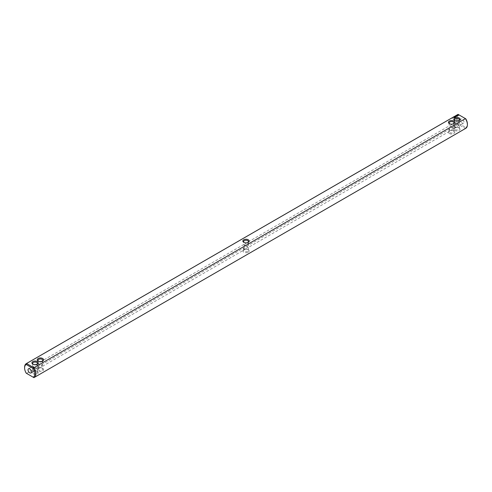<?xml version="1.0" encoding="UTF-8"?>
<svg xmlns="http://www.w3.org/2000/svg" width="492" height="492" viewBox="0 0 492 492"><rect width="100%" height="100%" fill="white"/><g stroke="black" fill="none" stroke-linecap="round" stroke-linejoin="round"><path stroke-width="0.37" stroke-dasharray="2.46 1.84" d="M457.775 114.525A7.977 4.606 -120 0 0 458.083 124.242L465.444 128.492L33.917 377.628L26.556 373.379A7.977 4.606 60 0 1 24.6 367.315M26.556 373.379L458.083 124.242L458.79 123.467L465.758 127.49L465.444 128.492A7.977 4.606 -120 0 0 465.746 128.338M458.083 114.372L465.758 118.806M33.136 364.277A2.417 1.396 -0 0 0 33.358 364.424A2.417 1.396 -0 0 0 36.777 364.424A2.417 1.396 -0 0 0 36.998 364.277M38.474 361.196A2.417 1.396 0 0 0 38.696 361.343A2.417 1.396 0 0 0 42.115 361.343A2.417 1.396 0 0 0 42.337 361.196M244.069 242.495A2.417 1.396 -0 0 0 244.29 242.648A2.417 1.396 -0 0 0 247.71 242.648L248.22 242.347L247.71 242.648A2.417 1.396 0 0 0 247.931 242.495M452.603 118.148L452.351 118.547M452.425 118.185L452.277 118.492M454.091 117.533L453.772 117.637M453.599 117.496L454.03 117.637M454.983 117.022L454.54 117.041L455.002 116.973M455.543 116.641L455.567 116.985M455.432 117.035L454.965 116.795L455.432 117.065M455.832 116.426L455.518 116.506L455.961 116.647M456.318 116.438L455.881 116.475M456.318 116.536L455.881 116.426M456.761 116.266L456.035 116.174L456.761 116.296M456.963 116.063L456.57 115.866L456.963 116.124M457.468 115.725L456.945 115.651M456.896 115.694L457.412 115.694M457.234 115.958L457.548 115.768M457.511 115.509L458.55 115.454M449.663 123.8A2.417 1.396 0 0 0 449.885 123.947L449.374 123.652L449.885 123.947A2.417 1.396 0 0 0 453.304 123.947A2.417 1.396 0 0 0 453.526 123.8M455.002 120.718A2.417 1.396 0 0 0 455.223 120.866L454.713 120.571L455.223 120.866A2.417 1.396 0 0 0 458.642 120.866A2.417 1.396 0 0 0 458.864 120.718M33.358 366.792L32.65 369.178L33.358 370.74L35.067 370.574L36.777 368.766L32.65 366.386L36.777 368.766L37.484 366.386L36.777 364.824L35.067 364.99L33.358 366.792M465.758 127.49A7.251 4.188 -120 0 0 467.4 124.095M449.374 133.517A3.143 1.814 0 0 0 453.815 133.517A3.143 1.814 0 0 0 453.815 130.952A3.143 1.814 0 0 0 449.374 130.952A3.143 1.814 0 0 0 449.374 133.517M454.713 130.435A3.143 1.814 0 0 0 459.153 130.435A3.143 1.814 0 0 0 459.153 127.871A3.143 1.814 0 0 0 454.713 127.871A3.143 1.814 0 0 0 454.713 130.435M248.22 252.218A3.143 1.814 0 0 0 248.22 249.653A3.143 1.814 0 0 0 243.78 249.653L243.78 249.653A3.143 1.814 -0 0 0 243.78 252.218A3.143 1.814 -0 0 0 248.22 252.218M42.626 368.348A3.143 1.814 0 0 0 38.185 368.348A3.143 1.814 0 0 0 38.185 370.913A3.143 1.814 0 0 0 42.626 370.913A3.143 1.814 0 0 0 42.626 368.348L42.115 368.053A2.417 1.396 0 0 0 38.696 368.053A2.417 1.396 0 0 0 37.989 369.037A2.417 1.396 0 0 0 40.406 370.433A2.417 1.396 0 0 0 42.822 369.037A2.417 1.396 0 0 0 42.115 368.053L42.626 368.348M37.287 371.429A3.143 1.814 -0 0 0 32.847 371.429A3.143 1.814 -0 0 0 32.847 373.994A3.143 1.814 -0 0 0 37.287 373.994A3.143 1.814 -0 0 0 37.287 371.429L36.777 371.134A2.417 1.396 -0 0 0 33.358 371.134A2.417 1.396 -0 0 0 32.65 372.124A2.417 1.396 -0 0 0 35.067 373.52A2.417 1.396 -0 0 0 37.484 372.124A2.417 1.396 -0 0 0 36.777 371.134L37.287 371.429M458.79 114.784A7.251 4.188 -120 0 0 458.79 123.467M463.981 122.121A2.417 1.396 -120 0 0 462.929 119.691A2.417 1.396 -120 0 0 461.066 119.046A2.417 1.396 -120 0 0 461.066 121.831A2.417 1.396 -120 0 0 463.482 123.228A2.417 1.396 -120 0 0 463.981 122.121M42.115 361.737L40.406 361.909L38.696 363.711L37.989 363.305L38.696 363.711L37.989 366.091L38.696 367.659L40.406 367.487L42.115 365.685L38.696 363.711L42.115 365.685L42.822 363.305L42.115 361.737M247.71 243.042L248.417 244.604L247.71 246.984L244.29 245.016L246 243.208L247.71 243.042M244.29 245.016L243.583 244.604L244.29 245.016L243.583 247.396L244.29 248.958L246 248.792L247.71 246.984L248.417 247.396L244.29 245.016M457.708 115.312L458.298 115.312M449.885 126.315L453.304 128.289L451.594 130.091L449.885 130.263L449.178 128.695L449.885 126.315L451.594 124.513L453.304 124.341L454.011 125.909L453.304 128.289L454.011 128.695L449.885 126.315M455.223 123.234L459.35 125.614L455.223 123.234L456.933 121.426L458.642 121.26L459.35 122.822L458.642 125.208L456.933 127.01L455.223 127.176L454.516 125.614L455.223 123.234L454.516 122.822L455.223 123.234M36.777 368.766L37.484 369.178L36.777 368.766M449.885 132.631A2.417 1.396 0 0 0 452.517 132.932A2.417 1.396 0 0 0 454.011 131.641A2.417 1.396 0 0 0 453.304 130.657A2.417 1.396 0 0 0 449.885 130.657A2.417 1.396 0 0 0 449.178 131.641A2.417 1.396 0 0 0 449.885 132.631M455.223 129.544A2.417 1.396 0 0 0 457.855 129.851A2.417 1.396 0 0 0 459.35 128.56A2.417 1.396 0 0 0 458.642 127.576A2.417 1.396 0 0 0 455.223 127.576A2.417 1.396 0 0 0 454.516 128.56A2.417 1.396 0 0 0 455.223 129.544M243.78 249.653L244.29 249.352A2.417 1.396 -0 0 0 243.583 250.342A2.417 1.396 -0 0 0 245.077 251.627A2.417 1.396 -0 0 0 247.71 251.326A2.417 1.396 0 0 0 248.417 250.342A2.417 1.396 0 0 0 247.71 249.352A2.417 1.396 0 0 0 244.29 249.352L243.78 249.653M42.115 365.685L42.822 366.091L42.115 365.685M36.777 364.424L37.287 364.129M33.358 364.424L32.847 364.129M42.115 361.343L42.626 361.048M38.696 361.343L38.185 361.048M244.29 242.648L243.78 242.347M453.304 123.947L453.815 123.652M458.642 120.866L459.153 120.571M32.65 363.44L32.65 366.386L28.518 368.772M35.067 370.574L30.934 372.954M37.484 363.44L37.484 366.386M37.989 360.359L37.989 363.305L35.067 364.99M42.822 360.359L42.822 363.305M248.417 244.604L248.417 241.658M40.406 361.909L243.583 244.604L243.583 241.658M449.178 122.963L449.178 125.909L246 243.208M454.011 122.963L454.011 125.909M454.516 119.876L454.516 122.822L451.594 124.513M459.35 119.876L459.35 122.822M32.65 369.178L32.65 372.124M40.406 367.487L37.484 369.178L37.484 372.124M449.885 130.657L449.374 130.952M453.304 130.657L453.815 130.952M455.223 127.576L454.713 127.871M458.642 127.576L459.153 127.871M247.71 249.352L248.22 249.653M38.696 368.053L38.185 368.348M33.358 371.134L32.847 371.429M459.35 128.56L459.35 125.614L463.482 123.228M456.933 121.426L461.066 119.046M246 248.792L42.822 366.091L42.822 369.037M248.417 250.342L248.417 247.396L451.594 130.091M454.011 131.641L454.011 128.695L456.933 127.01M449.178 128.695L449.178 131.641M454.516 125.614L454.516 128.56M243.583 250.342L243.583 247.396M37.989 366.091L37.989 369.037"/><path stroke-width="0.74" d="M24.6 367.905L24.6 367.315A7.977 4.606 60 0 1 26.254 363.662A7.977 4.606 60 0 1 26.556 363.508L458.083 114.372L465.444 118.621L33.917 367.758L33.21 368.533L26.242 364.511L26.556 363.508L33.917 367.758A7.977 4.606 60 0 1 34.225 377.475A7.977 4.606 60 0 1 33.917 377.628L26.242 373.194A7.251 4.188 60 0 1 24.6 367.905A7.251 4.188 60 0 1 26.242 364.511M33.21 368.533A7.251 4.188 60 0 1 33.21 377.216M37.287 361.565A3.143 1.814 -0 0 0 32.847 361.565A3.143 1.814 -0 0 0 32.847 364.129A3.143 1.814 -0 0 0 37.287 364.129A3.143 1.814 -0 0 0 37.287 361.565M42.626 358.483A3.143 1.814 0 0 0 38.185 358.483A3.143 1.814 0 0 0 38.185 361.048A3.143 1.814 0 0 0 42.626 361.048A3.143 1.814 0 0 0 42.626 358.483M248.22 242.347L248.22 242.347A3.143 1.814 0 0 0 248.22 239.782A3.143 1.814 0 0 0 243.78 239.782A3.143 1.814 -0 0 0 243.78 242.347A3.143 1.814 -0 0 0 248.22 242.347M454.03 117.539L453.544 117.434L454.03 117.539M454.098 117.225L454.51 117.262L454.098 117.194M455.008 117.213L454.54 116.942L455.008 117.213M455.567 116.887L455.826 116.709L455.358 116.469L455.567 116.887M455.432 116.967L454.965 116.696L455.432 116.936M455.881 116.376L456.355 116.401L455.518 116.376L455.961 116.647M456.761 116.198L456.035 116.075L456.761 116.167M457.142 115.921L456.57 115.768L457.142 115.977M457.548 115.669L456.859 115.675L457.548 115.669M458.55 115.356L458.249 114.894L457.455 115.073L457.757 115.528L458.55 115.356M449.374 123.652A3.143 1.814 0 0 0 453.815 123.652A3.143 1.814 0 0 0 453.815 121.087A3.143 1.814 0 0 0 449.374 121.087A3.143 1.814 0 0 0 449.374 123.652L449.374 123.652M454.713 120.571A3.143 1.814 0 0 0 459.153 120.571A3.143 1.814 0 0 0 459.153 118.006A3.143 1.814 0 0 0 454.713 118.006A3.143 1.814 0 0 0 454.713 120.571L454.713 120.571M28.019 369.879A2.417 1.396 60 0 1 28.518 368.772A2.417 1.396 60 0 1 30.934 370.168A2.417 1.396 60 0 1 30.934 372.954A2.417 1.396 60 0 1 29.071 372.309A2.417 1.396 60 0 1 28.019 369.879M26.556 373.379L26.242 373.194M34.225 377.475L465.746 128.338A7.977 4.606 -120 0 0 467.4 124.685A7.977 4.606 -120 0 0 465.444 118.621L465.758 118.806A7.251 4.188 -120 0 1 467.4 124.095L467.4 124.685M458.083 114.372A7.977 4.606 -120 0 0 457.775 114.525L26.254 363.662M36.998 364.277A2.417 1.396 -0 0 0 37.484 363.44A2.417 1.396 -0 0 0 36.777 362.456A2.417 1.396 -0 0 0 34.145 362.149A2.417 1.396 -0 0 0 32.65 363.44A2.417 1.396 -0 0 0 33.136 364.277M42.337 361.196A2.417 1.396 0 0 0 42.822 360.359A2.417 1.396 0 0 0 42.115 359.369A2.417 1.396 0 0 0 39.483 359.068A2.417 1.396 0 0 0 37.989 360.359A2.417 1.396 0 0 0 38.474 361.196M247.931 242.495A2.417 1.396 0 0 0 248.417 241.658A2.417 1.396 0 0 0 246.922 240.373A2.417 1.396 0 0 0 244.29 240.674A2.417 1.396 -0 0 0 243.583 241.658A2.417 1.396 -0 0 0 244.069 242.495M458.507 115.128L457.511 115.017M453.526 123.8A2.417 1.396 0 0 0 454.011 122.963A2.417 1.396 0 0 0 451.594 121.567A2.417 1.396 0 0 0 449.178 122.963A2.417 1.396 0 0 0 449.663 123.8M458.864 120.718A2.417 1.396 0 0 0 459.35 119.876A2.417 1.396 0 0 0 456.933 118.48A2.417 1.396 0 0 0 454.516 119.876A2.417 1.396 0 0 0 455.002 120.718"/></g></svg>
